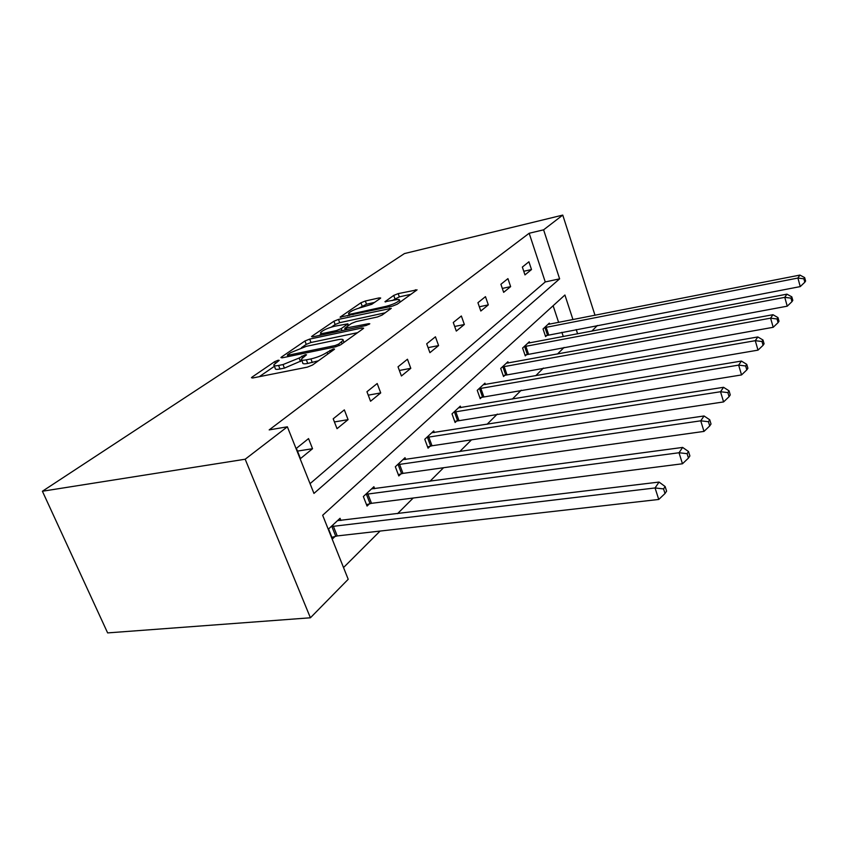 <?xml version="1.0" encoding="UTF-8"?>
<svg xmlns="http://www.w3.org/2000/svg" width="848" height="848" viewBox="0 0 848 848"><rect width="100%" height="100%" fill="white"/><g stroke="black" fill="none" stroke-linecap="round" stroke-linejoin="round"><path stroke-width="1.27" d="M278.176 360.241L274.71 361.64L252.142 377.053L251.443 377.72L252.895 377.954L307.283 367.152L312.499 365.032L334.165 349.482L334.568 349.069L333.412 348.92L327.137 352.323C322.632 355.238 317.216 357.443 310.898 358.927L306.34 359.838C302.683 360.538 301.008 360.294 301.326 359.139L306.51 354.803L305.418 354.655L299.121 358.036L283.009 364.566L278.589 365.456C275.102 366.113 273.512 365.891 273.83 364.767L279.215 360.379L278.176 360.241M380.243 298.443L380.688 297.998L379.141 297.913L365.329 301.019L360.93 302.768L340.08 317.152L392.635 306.064L397.235 304.209L417.068 289.846L398.168 293.631L393.737 295.411L384.939 301.729L395.136 299.916C398.21 299.27 399.662 299.365 399.514 300.203C397.564 302.407 393.101 304.443 386.126 306.319L352.588 313.696C349.694 314.301 348.348 314.195 348.528 313.4C350.553 311.205 354.983 309.17 361.842 307.315L371.795 304.305L380.243 298.443M310.05 483.657L545.253 281.939L529.163 233.264L543.6 229.829L562.754 215.095L404.443 253.573L42.4 491.246L107.632 632.905L310.41 617.789L348.21 579.29L322.664 515.266L564.916 295.009L572.972 319.632M529.163 233.264L269.176 429.904L287.366 426.798L245.178 459.224L42.4 491.246M309.69 339.094L304.941 341.002L281.547 356.976L280.911 357.58L282.384 357.782L335.713 346.811L340.716 344.776L363.145 328.685L363.644 328.155L362.001 327.996L309.69 339.094L310.993 342.475L306.245 344.383L301.506 347.648M312.106 336.105L333.9 321.233L338.469 319.399L391.299 308.322L382.066 315.096L377.36 316.993L356.086 321.593L351.39 323.48L344.744 328.293L368.647 323.671L369.813 323.788L366.103 325.505L313.029 336.804L311.545 336.656L312.106 336.105L312.414 336.91M529.693 342.952L529.3 341.786L522.601 348.04L525.272 355.884L526.778 354.464M485.438 384.515L484.961 383.148L477.244 390.334L480.201 398.677L481.929 397.034M434.324 432.544L433.731 430.922L424.774 439.275L428.06 448.168L430.074 446.26M374.657 488.692L373.894 486.72L363.357 496.536L367.057 506.065L369.421 503.818M343.525 567.556L380.084 531.071M397.542 513.644L413.199 498.03M429.968 481.282L443.557 467.725M459.711 451.602L471.499 439.836M487.07 424.297L497.31 414.078M512.34 399.079L521.213 390.228M535.735 375.728L543.409 368.064M557.465 354.04L564.09 347.426M563.305 336.571L561.885 332.289M558.641 322.441L553.119 305.736M340.917 520.492L340.048 518.287L328.558 528.993L332.501 538.872L335.077 536.424M405.694 459.478L405.026 457.687L395.327 466.739L398.804 475.94L400.977 473.873M460.835 407.634L460.305 406.139L452.005 413.877L455.111 422.484L456.977 420.725M508.334 363.008L507.899 361.757L500.723 368.445L503.521 376.533L505.132 375.007M549.674 324.201L549.313 323.13L543.049 328.971L545.593 336.603L547.002 335.267M597.384 325.484L591.798 331.176M595.02 315.297L562.754 215.095M287.366 426.798L313.951 493.419L559.627 278.844L543.6 229.829M245.178 459.224L310.41 617.789M577.626 333.858L576.216 329.543M545.253 281.939L559.627 278.844M531.505 269.547L524.965 274.9L522.347 267.067L528.919 261.788L531.505 269.547L523.757 271.275M510.634 286.624L503.648 292.337L500.903 284.271L507.931 278.632L510.634 286.624L502.313 288.426M488.31 304.888L480.816 311.025L477.933 302.704L485.469 296.652L488.31 304.888L479.343 306.775M464.354 324.498L456.298 331.08L453.267 322.494L461.365 315.986L464.354 324.498L454.666 326.469M438.586 345.581L429.904 352.683L426.703 343.8L435.437 336.794L438.586 345.581L428.092 347.638M410.792 368.318L401.411 375.993L398.019 366.813L407.464 359.234L410.792 368.318L399.376 370.47M380.72 392.921L370.555 401.242L366.961 391.734L377.19 383.519L380.72 392.921L368.255 395.157M348.083 419.633L337.027 428.675L333.2 418.806L344.341 409.881L348.083 419.633L334.419 421.944M312.541 448.709L300.478 458.588L296.387 448.348L308.545 438.596L312.541 448.709L297.478 451.094M274.169 365.626L275.229 368.286C274.911 369.421 276.501 369.654 279.988 369.007L278.589 365.456M301.899 360.601L284.419 368.117L279.988 369.007M301.665 359.997L302.715 362.711C302.407 363.877 304.082 364.131 307.75 363.442L306.34 359.838M318.371 360.813L307.75 363.442M274.434 366.272L259.287 376.692M357.58 332.67L310.993 342.475M287.801 354.623L287.366 355.036L288.405 355.174L335.13 345.528L338.617 344.118L343.186 340.313C343.44 339.179 341.712 338.977 338.002 339.698L306.308 346.323L290.726 352.62L287.801 354.623M319.177 335.501L321.074 334.186M331.43 327.063L335.151 324.508L333.9 321.233M385.289 312.785L339.709 322.675L335.151 324.508M334.462 326.257C327.349 328.165 322.696 330.317 320.502 332.702C320.29 333.55 321.636 333.677 324.54 333.094L336.486 330.55L341.225 328.632L347.881 323.841L334.462 326.257M411.11 294.245L399.344 296.874L392.2 300.574M374.519 302.407L366.506 304.199L359.064 308.057M349.09 314.915L347.595 315.944M331.886 537.335L337.228 535.925L658.748 499.461L655.059 487.96L659.055 482.067L337.504 520.651M331.155 526.576L655.059 487.96L663.56 488.904L665.023 493.504L666.602 491.13L665.139 486.54L663.56 488.904M659.055 482.067L665.139 486.54M665.023 493.504L658.748 499.461M366.516 504.666L371.498 503.33L682.47 463.771L679.015 452.747L682.64 447.426L371.562 488.893M365.742 494.32L679.015 452.747L687.092 453.669L688.459 458.079L689.89 455.927L688.523 451.528L687.092 453.669M682.64 447.426L688.523 451.528M688.459 458.079L682.47 463.771M398.316 474.647L402.98 473.385L703.988 431.409L700.745 420.82L704.041 415.976L402.874 459.69M397.511 464.693L700.745 420.82L708.43 421.71L709.723 425.95L711.016 424L709.734 419.771L708.43 421.71M704.041 415.976L709.734 419.771M709.723 425.95L703.988 431.409M427.625 446.981L432.014 445.772L723.588 401.92L720.535 391.734L723.545 387.303L431.749 432.766M426.798 437.388L720.535 391.734L727.87 392.603L729.089 396.684L730.266 394.892L729.057 390.822L727.87 392.603M723.545 387.303L729.057 390.822M729.089 396.684L723.588 401.92M454.719 421.392L741.534 374.933L738.65 365.117L741.406 361.068L458.461 407.856M453.881 412.128L738.65 365.117L745.657 365.965L746.812 369.898L747.894 368.255L746.749 364.343L745.657 365.965M741.406 361.068L746.749 364.343M746.812 369.898L741.534 374.933M479.841 397.659L758.006 350.139L755.282 340.684L757.815 336.953L483.243 384.738M478.993 388.713L755.282 340.684L761.992 341.511L763.083 345.295L764.08 343.79L762.999 340.006L761.992 341.511M757.815 336.953L762.999 340.006M763.083 345.295L758.006 350.139M503.193 375.59L773.196 327.296L770.599 318.159L772.952 314.714L506.309 363.241M502.345 366.94L770.599 318.159L777.044 318.975L778.082 322.622L779.005 321.233L777.976 317.587L777.044 318.975M772.952 314.714L777.976 317.587M778.082 322.622L773.196 327.296M524.976 355.005L787.241 306.181L784.771 297.351L786.944 294.161L527.816 343.175M524.117 346.631L784.771 297.351L790.961 298.136L791.947 301.665L792.806 300.372L791.82 296.853L790.961 298.136M786.944 294.161L791.82 296.853M791.947 301.665L787.241 306.181M545.317 335.776L800.258 286.592L797.904 278.049L799.918 275.081L547.925 324.424M544.458 327.657L797.904 278.049L803.872 278.812L804.805 282.236L805.6 281.038L804.667 277.625L803.872 278.812M799.918 275.081L804.667 277.625M804.805 282.236L800.258 286.592M275.324 363.188L274.71 361.64M330.55 352.079L329.893 350.351M302.566 357.718L301.92 356.075M284.419 368.117L283.009 364.566M300.51 361.587L299.121 358.036M312.297 362.531L310.898 358.927M327.805 354.04L327.137 352.323M252.534 378.017L252.142 377.053M362.446 329.183L362.001 327.996M281.896 357.867L281.547 356.976M306.245 344.383L304.941 341.002M288.903 356.436L288.405 355.174M335.617 346.821L335.13 345.528M339.189 345.624L338.617 344.118M342.073 343.8L341.437 342.094M339.709 322.675L338.469 319.399M390.069 309.35L389.645 308.195M346.768 329.618L346.323 328.441M368.944 324.455L368.647 323.671M324.985 334.26L324.54 333.094M336.932 331.716L336.486 330.55M341.977 330.635L341.225 328.632M347.945 325.897L347.362 324.349M352.98 314.767L352.588 313.696M386.529 307.4L386.126 306.319M385.639 301.973L385.384 301.284M394.914 298.655L393.737 295.411M399.344 296.874L398.168 293.631M415.806 290.875L415.403 289.762M340.864 317.385L340.589 316.664M362.117 305.958L360.93 302.768M366.506 304.199L365.329 301.019M379.512 298.941L379.141 297.913M335.734 536.233L331.812 526.385M337.228 535.925L333.306 526.067M370.057 503.638L366.378 494.14M371.498 503.33L367.82 493.822M401.592 473.693L398.125 464.513M402.98 473.385L399.525 464.195M430.657 446.08L427.381 437.208M432.014 445.772L428.738 436.9M457.538 420.555L454.443 411.958M458.853 420.248L455.758 411.651M482.47 396.875L479.533 388.543M483.752 396.567L480.816 388.246M505.662 374.848L502.875 366.771M506.903 374.54L504.115 366.474M527.286 354.305L524.626 346.472M528.495 354.008L525.834 346.175M547.501 335.108L544.957 327.508M548.667 334.822L546.133 327.211M287.991 356.626L287.44 355.217M343.981 342.433L343.186 340.313M345.359 329.914L344.829 328.515M321.392 335.024L320.735 333.285M348.507 325.505L347.881 323.841M349.334 315.562L348.719 313.919M400.203 302.079L399.514 300.203"/></g></svg>
